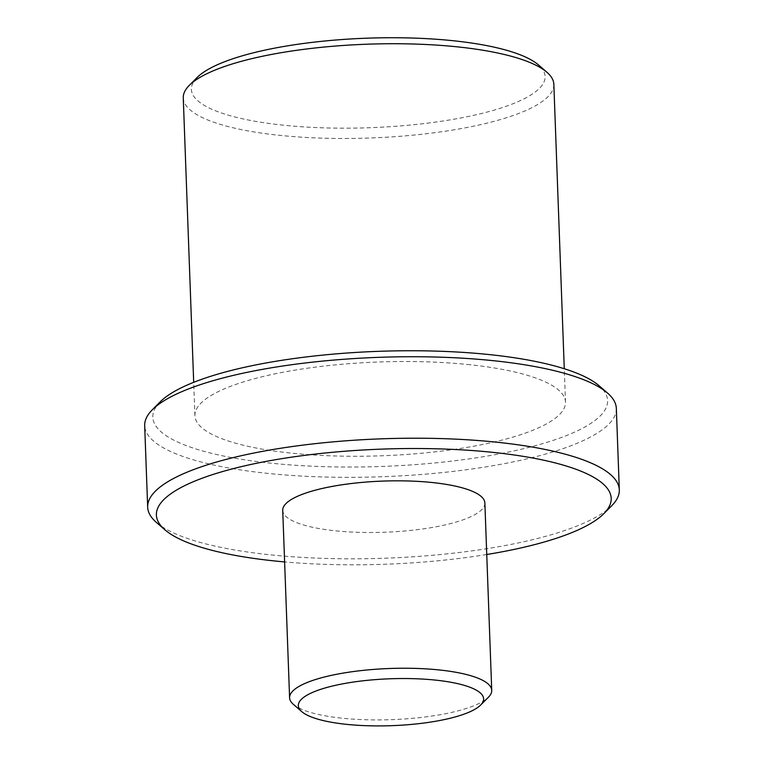 <?xml version="1.0" encoding="UTF-8"?>
<svg xmlns="http://www.w3.org/2000/svg" width="764" height="764" viewBox="0 0 764 764"><rect width="100%" height="100%" fill="white"/><g stroke="black" fill="none" stroke-linecap="round" stroke-linejoin="round"><path stroke-width="0.57" stroke-dasharray="3.82 2.86" d="M160.173 401.883A227.557 57.586 177.9 0 0 273.416 463.423A227.557 57.586 177.9 0 0 522.843 448.869A227.557 57.586 177.9 0 0 599.138 385.782M616.328 408.387A235.98 59.716 -2.1 0 1 269.759 473.594A235.98 59.716 -2.1 0 1 144.683 425.682M156.448 522.471A235.98 59.716 177.9 0 0 272.748 555.075A235.98 59.716 177.9 0 0 611.678 505.778M467.224 364.447A185.413 46.919 -2.1 0 1 565.503 402.093A185.413 46.919 -2.1 0 1 381.924 455.774A185.413 46.919 -2.1 0 1 194.915 415.683A185.413 46.919 -2.1 0 1 467.224 364.447M197.112 77.508A176.99 44.789 177.9 0 0 285.192 125.372A176.99 44.789 177.9 0 0 479.19 114.056A176.99 44.789 177.9 0 0 538.534 64.988M553.843 84.307A185.413 46.919 -2.1 0 1 281.544 135.543A185.413 46.919 -2.1 0 1 183.264 97.897M293.357 704.341A101.135 25.594 177.9 0 0 343.198 718.313A101.135 25.594 177.9 0 0 488.463 697.188M484.863 502.96A101.135 25.594 -2.1 0 1 384.731 532.241A101.135 25.594 -2.1 0 1 282.728 510.371M486.754 554.511A227.557 57.586 -2.1 0 1 284.619 561.922M565.503 402.093L564.271 368.735M194.915 415.683L193.693 382.315"/><path stroke-width="1.15" d="M607.552 393.078L599.138 385.782A227.557 57.586 177.9 0 0 378.094 351.344A227.557 57.586 177.9 0 0 160.173 401.883L152.322 409.771A235.98 59.716 -2.1 0 1 491.252 360.474A235.98 59.716 -2.1 0 1 607.552 393.078A235.98 59.716 -2.1 0 1 616.328 408.387L619.317 489.867A235.98 59.716 177.9 0 0 494.241 441.955A235.98 59.716 177.9 0 0 147.672 507.162A235.98 59.716 177.9 0 0 156.448 522.471L164.862 529.767A227.557 57.586 -2.1 0 1 381.685 449.117A227.557 57.586 -2.1 0 1 603.827 513.666A227.557 57.586 -2.1 0 1 486.754 554.511M147.672 507.162L144.683 425.682A235.98 59.716 -2.1 0 1 152.322 409.771M603.827 513.666L611.678 505.778A235.98 59.716 177.9 0 0 619.317 489.867M546.948 72.284L538.534 64.988A176.99 44.789 177.9 0 0 366.615 38.2A176.99 44.789 177.9 0 0 197.112 77.508L189.262 85.396A185.413 46.919 -2.1 0 1 455.573 46.671A185.413 46.919 -2.1 0 1 546.948 72.284A185.413 46.919 -2.1 0 1 553.843 84.307L564.271 368.735M193.693 382.315L183.264 97.897A185.413 46.919 -2.1 0 1 189.262 85.396M480.613 705.076L488.463 697.188A101.135 25.594 177.9 0 0 491.729 690.369A101.135 25.594 177.9 0 0 438.125 669.837A101.135 25.594 177.9 0 0 289.594 697.78A101.135 25.594 177.9 0 0 293.357 704.341L301.77 711.637A92.711 23.464 -2.1 0 1 390.108 678.776A92.711 23.464 -2.1 0 1 480.613 705.076A92.711 23.464 -2.1 0 1 347.458 724.444A92.711 23.464 -2.1 0 1 301.77 711.637M289.594 697.78L282.728 510.371A101.135 25.594 -2.1 0 1 431.259 482.428A101.135 25.594 -2.1 0 1 484.863 502.96L491.729 690.369M284.619 561.922A227.557 57.586 -2.1 0 1 276.998 561.206A227.557 57.586 -2.1 0 1 164.862 529.767"/></g></svg>

